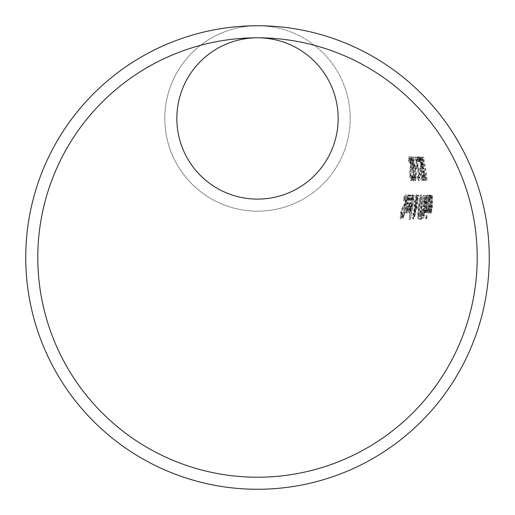 <?xml version="1.0" encoding="UTF-8"?>
<svg xmlns="http://www.w3.org/2000/svg" width="515" height="515" viewBox="0 0 515 515"><rect width="100%" height="100%" fill="white"/><g stroke="black" fill="none" stroke-linecap="round" stroke-linejoin="round"><path stroke-width="0.39" stroke-dasharray="2.58 1.93" d="M431.01 208.305A173.735 173.735 0 0 0 431.21 196.859A173.735 173.735 0 0 0 431.184 195.301L430.823 195.301A173.368 173.368 0 0 1 430.849 196.498A173.368 173.368 0 0 1 430.334 212.695L430.727 212.695A173.735 173.735 0 0 0 430.868 210.764L431.403 213.184L432.478 206.592A175.074 175.074 0 0 0 432.484 195.301L432.13 195.301A174.707 174.707 0 0 1 432.143 205.221L431.486 210.403L431.01 208.305L430.07 208.305L430.276 196.859L430.25 195.301L429.89 195.301L429.394 212.695L429.793 212.695L429.928 210.764L430.469 213.184L431.544 206.592L431.622 198.178L431.551 195.301L431.197 195.301L430.984 209.109L430.553 210.403L430.07 208.305M423.497 159.495A169.886 169.886 0 0 1 426.13 175.036L425.667 175.036A169.364 169.364 0 0 1 425.905 177.16L427.044 180.392A170.259 170.259 0 0 0 423.8 159.495L424.212 159.495A170.774 170.774 0 0 0 423.665 157.133L422.545 157.133A169.364 169.364 0 0 1 423.073 159.495L422.545 159.495L425.19 175.036L424.727 175.036L424.972 177.16L425.834 180.392L422.847 159.495L423.259 159.495L422.712 157.133L421.592 157.133L422.12 159.495L422.545 159.495M410.043 203.702L408.279 203.702L409.998 197.464L410.584 199.562A154.32 154.32 0 0 0 410.957 196.37L410.288 194.908L407.809 203.908L407.185 213.184L408.389 211.253L409.792 205.298A154.358 154.358 0 0 0 410.043 203.702L407.333 203.702L409.052 197.464L409.637 199.562L410.017 196.37L409.341 194.908L406.856 203.908L406.226 213.184L407.429 211.253L409.097 203.702M406.76 196.994L406.181 194.889L404.835 196.691A148.964 148.964 0 0 1 404.204 200.56L405.775 197.554L405.917 201.423L404.842 204.976L402.942 208.073L401.681 212.264L401.108 218.894L402.691 217.394A150.824 150.824 0 0 0 403.676 213.712L401.919 216.229L402.118 212.586L403.483 208.981L404.494 207.757L406.309 201.912L406.76 196.994L405.814 196.994L405.234 194.889L403.889 196.691L403.251 200.56L404.829 197.554L404.97 201.423L403.882 204.976L401.983 208.073L400.715 212.264L400.129 218.894L401.719 217.394L402.711 213.712L400.94 216.229L401.146 212.586L402.518 208.981L403.535 207.757L405.363 201.912L405.814 196.994M412.47 203.702L410.732 203.702L412.341 197.464L412.921 199.562A156.418 156.418 0 0 0 413.268 196.37L412.586 194.908L410.268 203.908L409.792 213.184L410.944 211.253L412.245 205.298A156.457 156.457 0 0 0 412.47 203.702L409.786 203.702L411.401 197.464L412.006 199.562L412.328 196.37L411.652 194.908L409.322 203.908L408.833 213.184L409.992 211.253L411.53 203.702M408.871 195.449L408.472 194.96L406.979 200.638A151.32 151.32 0 0 1 405.138 210.275L404.829 210.275A151.075 151.075 0 0 1 404.256 212.695L404.571 212.695A151.32 151.32 0 0 1 403.271 217.697L403.754 217.697A151.687 151.687 0 0 0 405.035 212.695L405.884 212.695A152.363 152.363 0 0 0 406.432 210.275L405.595 210.275A151.687 151.687 0 0 0 407.191 201.989L407.764 198.61L408.266 197.515L408.55 198.082A152.363 152.363 0 0 0 408.871 195.449L407.931 195.449L407.532 194.96L402.292 217.697L402.775 217.697L404.069 212.695L404.925 212.695L405.472 210.275L404.635 210.275L406.818 198.61L407.32 197.515L407.577 198.082L407.931 195.449M410.391 219.519A157.197 157.197 0 0 0 414.215 195.301L413.815 195.301A156.83 156.83 0 0 1 409.927 219.519L409.425 219.519L413.275 195.301L412.882 195.301L408.962 219.519L409.425 219.519M417.684 201.03L418.83 195.301L418.302 195.301L417.665 198.629L416.983 194.812L415.431 201.668L415.174 208.433L413.371 217.298L413.719 218.972L415.547 214.163L415.817 208.395L417.279 202.762L416.493 209.463L416.931 209.463A161.034 161.034 0 0 0 417.137 207.963L417.684 201.03L416.744 201.03L417.89 195.301L417.369 195.301L416.725 198.629L416.043 194.812L414.485 201.668L414.227 208.433L412.412 217.298L412.76 218.972L414.594 214.163L414.871 208.395L416.339 202.762L415.547 209.463L415.985 209.463L416.744 201.03M421.476 194.812L420.369 197.966L419.236 206.895L418.38 215.837L418.94 218.972L420.568 215.837L422.081 206.895L422.332 197.966L421.476 194.812L420.543 194.812L419.429 197.966L417.427 215.837L417.987 218.972L419.622 215.837L421.141 206.895L421.392 197.966L420.543 194.812M424.907 208.189L425.873 202.421L425.738 197.181L424.92 195.301L424.077 195.301A166.603 166.603 0 0 1 422.036 218.482L422.937 218.482L423.954 217.542L424.843 213.261L424.894 208.305A168.025 168.025 0 0 0 424.907 208.189L423.967 208.189L424.933 202.421L424.798 197.181L423.987 195.301L423.137 195.301L421.09 218.482L421.991 218.482L423.008 217.542L423.903 213.261L423.967 208.189M421.283 219.519L422.461 210.5L420.774 219.519L421.283 219.519L420.33 219.519L421.219 210.5L419.822 219.519L420.33 219.519M427.057 212.695L427.463 212.695A170.729 170.729 0 0 0 428.229 195.301L427.862 195.301A170.362 170.362 0 0 1 427.057 212.695L426.117 212.695L426.523 212.695L427.296 195.301L426.929 195.301L426.117 212.695M426.317 207.642A169.287 169.287 0 0 0 426.787 195.301L426.42 195.301A168.92 168.92 0 0 1 425.454 212.695L425.866 212.695A169.287 169.287 0 0 0 426.117 210.107L426.742 212.605A170.072 170.072 0 0 0 427.019 209.56L426.317 207.642L425.377 207.642L425.853 195.301L425.487 195.301L424.515 212.695L424.92 212.695L425.178 210.107L425.802 212.605L426.079 209.56L425.377 207.642M426.819 218.637A170.755 170.755 0 0 0 427.186 215.592L426.723 215.592A170.343 170.343 0 0 1 426.343 218.637L426.819 218.637L425.873 218.637L426.246 215.592L425.783 215.592L425.396 218.637L425.873 218.637M415.805 178.113L415.032 176.104A157.706 157.706 0 0 1 415.154 179.413L415.908 180.804L416.455 174.43L415.94 169.796L413.68 159.817L414.897 159.817A159.431 159.431 0 0 0 414.44 157.133L412.94 157.133A157.642 157.642 0 0 1 413.461 160.416L416.075 174.263L415.805 178.113L414.878 178.113L414.099 176.104L414.221 179.413L414.974 180.804L415.521 174.43L415 169.796L412.74 159.817L413.957 159.817L413.494 157.133L411.994 157.133L415.142 174.263L414.878 178.113M416.39 168.682L417.375 168.682A160.88 160.88 0 0 0 417.034 165.869L416.069 165.869A159.785 159.785 0 0 1 416.39 168.682L415.451 168.682L416.435 168.682L416.094 165.869L415.129 165.869L415.451 168.682M419.249 178.113L418.45 176.104A161.324 161.324 0 0 1 418.644 179.413L419.416 180.804L419.809 174.43L419.197 169.796L416.757 159.817L417.955 159.817A163.049 163.049 0 0 0 417.446 157.133L415.972 157.133A161.266 161.266 0 0 1 416.558 160.416L419.429 174.263L419.249 178.113L418.315 178.113L417.517 176.104L417.71 179.413L418.483 180.804L418.869 174.43L418.257 169.796L415.817 159.817L417.008 159.817L416.493 157.133L415.019 157.133L418.495 174.263L418.328 178.113M418.721 161.562L419.113 161.562A164.06 164.06 0 0 0 418.27 157.133L417.89 157.133A163.596 163.596 0 0 1 418.721 161.562L417.774 161.562L418.167 161.562L417.324 157.133L416.944 157.133L417.774 161.562M421.257 164.517L421.637 167.858L421.373 168.926L420.794 168.366A164.794 164.794 0 0 1 421.978 180.314L423.465 180.314A166.384 166.384 0 0 0 423.246 177.591L422.133 177.591A165.167 165.167 0 0 0 421.515 171.411L422.171 170.092L421.585 164.497L420.337 158.916L419.287 156.644L418.94 157.957A164.678 164.678 0 0 1 419.571 161.246L419.841 159.328L421.257 164.517L420.311 164.517L420.691 167.858L420.433 168.926L419.854 168.366L421.045 180.314L422.532 180.314L422.313 177.591L421.193 177.591L420.575 171.411L421.231 170.092L420.639 164.497L419.39 158.916L418.335 156.644L417.993 157.957L418.624 161.246L418.895 159.328L419.513 160.738L420.311 164.517M423.652 168.894L422.184 157.133L421.83 157.133L423.047 166.371L420.356 157.133L423.24 168.74L423.716 180.314L424.122 180.314L423.8 171.238L425.416 180.314L425.796 180.314L423.652 168.894L422.706 168.894L421.225 157.133L420.877 157.133L422.107 166.371L419.403 157.133L422.294 168.74L422.776 180.314L423.188 180.314L422.854 171.238L424.476 180.314L424.862 180.314L422.706 168.894M350.194 117.053A92.7 92.7 0 0 0 257.5 25.756A231.756 231.756 0 0 0 25.744 258.685A231.756 231.756 0 0 0 259.843 489.256A231.756 231.756 0 0 0 489.231 254.004A231.756 231.756 0 0 0 257.5 25.756A92.7 92.7 0 0 0 164.8 118.926A92.7 92.7 0 0 0 258.433 211.156A92.7 92.7 0 0 0 350.194 117.053M411.697 178.061L411.034 174.418L411.71 169.583L411.704 163.744L410.848 158.82L409.889 156.715L409.322 158.523A153.187 153.187 0 0 1 409.792 162.392L410.243 159.386L411.292 163.255L411.324 166.809L410.616 169.905L410.764 176.716L411.685 180.726L412.541 179.226A155.047 155.047 0 0 0 412.528 178.454A155.047 155.047 0 0 0 412.457 175.544L411.697 178.061L410.764 178.061L410.358 177.237L410.094 174.418L410.77 169.583L410.764 163.744L409.908 158.82L408.942 156.715L408.382 158.523L408.852 162.392L409.303 159.386L410.352 163.255L410.384 166.809L409.683 169.905L409.831 176.716L410.751 180.726L411.601 179.226L411.524 175.544L410.764 178.061M412.94 176.085A155.524 155.524 0 0 1 413.004 178.924A155.524 155.524 0 0 1 413.011 179.375L413.777 180.804L414.363 179.484L414.459 175.203L413.629 170.021A156.618 156.618 0 0 0 413.609 169.796L413.558 164.008L412.618 158.781L411.665 156.644L411.215 158.073A155.446 155.446 0 0 1 411.672 161.356L412.064 159.328L412.631 160.622L413.436 167.594L412.966 168.424A156.039 156.039 0 0 1 413.165 170.993L414.073 174.881L414.028 177.405L413.7 178.113L412.959 176.085L412.006 176.085L412.077 179.375L412.843 180.804L413.429 179.484L412.618 164.008L411.672 158.781L410.719 156.644L410.275 158.073L410.732 161.356L411.125 159.328L412.296 164.234L412.502 167.594L412.026 168.424L413.133 174.881L413.088 177.405L412.766 178.113L412.006 176.085M429.684 194.908L428.474 203.908L428.944 213.184L429.78 211.253L430.373 205.298A172.995 172.995 0 0 0 430.424 203.702L428.866 203.702L429.71 197.464L430.431 199.562A172.956 172.956 0 0 0 430.437 196.37L429.684 194.908L428.486 195.088L427.54 203.908L428.004 213.184L428.847 211.253L429.433 205.298L429.491 203.702L427.933 203.702L428.776 197.464L429.497 199.562L429.504 196.37L428.75 194.908M430.431 199.562L429.516 199.562L430.431 199.562M426.13 175.036L425.19 175.036M425.667 175.036L424.727 175.036M425.905 177.16L424.972 177.16M426.768 180.392L425.834 180.392M423.073 159.495L422.12 159.495M427.044 180.392L426.105 180.392M422.545 157.133L421.592 157.133M423.8 159.495L422.847 159.495M423.665 157.133L422.712 157.133M424.212 159.495L423.259 159.495M406.728 210.783L406.94 205.936L408.311 205.936L406.728 210.783L407.687 210.783L407.893 205.936L409.258 205.936L408.311 205.936M407.893 205.936L406.94 205.936M407.436 209.412L406.477 209.412M409.258 205.936L408.466 209.431L407.507 209.431M408.466 209.431L407.687 210.783M409.998 197.464L409.052 197.464M408.279 203.702L407.333 203.702M410.41 198.23L409.464 198.23M410.558 199.562L409.612 199.562M410.584 199.562L409.637 199.562M410.957 196.37L410.017 196.37M410.288 194.908L409.341 194.908M408.389 211.253L407.429 211.253M407.185 213.184L406.226 213.184M404.835 196.691L403.889 196.691M406.181 194.889L405.234 194.889M404.204 200.56L403.251 200.56M404.236 200.56L403.29 200.56M405.775 197.554L404.829 197.554M403.985 206.026L403.026 206.026M402.942 208.073L401.983 208.073M401.108 218.894L400.129 218.894M401.919 216.229L400.94 216.229M403.644 213.712L402.672 213.712M403.676 213.712L402.711 213.712M402.691 217.394L401.719 217.394M409.29 210.783L409.431 205.936L410.783 205.936L409.29 210.783L410.249 210.783L410.384 205.936L411.73 205.936L410.783 205.936M410.384 205.936L409.431 205.936M409.985 209.412L409.032 209.412M411.73 205.936L410.996 209.431L410.043 209.431M410.996 209.431L410.249 210.783M412.341 197.464L411.401 197.464M410.732 203.702L409.786 203.702M412.753 198.23L411.813 198.23M413.268 196.37L412.328 196.37M412.586 194.908L411.652 194.908M410.944 211.253L409.992 211.253M409.792 213.184L408.833 213.184M408.472 194.96L407.532 194.96M405.138 210.275L404.172 210.275M404.829 210.275L403.863 210.275M404.256 212.695L403.29 212.695M404.571 212.695L403.606 212.695M403.271 217.697L402.292 217.697M403.754 217.697L402.775 217.697M405.035 212.695L404.069 212.695M405.884 212.695L404.925 212.695M408.266 197.515L407.32 197.515M407.764 198.61L406.818 198.61M405.595 210.275L404.635 210.275M406.432 210.275L405.472 210.275M414.215 195.301L413.275 195.301M413.815 195.301L412.882 195.301M409.927 219.519L408.962 219.519M418.83 195.301L417.89 195.301M418.302 195.301L417.369 195.301M417.665 198.629L416.725 198.629M416.983 194.812L416.062 194.812M415.174 208.433L414.227 208.433M413.371 217.298L412.412 217.298M413.719 218.972L412.76 218.972M416.931 209.463L415.985 209.463M416.493 209.463L415.547 209.463M417.279 202.762L416.339 202.762M415.817 208.395L414.871 208.395M416.925 197.348L417.369 200L415.547 207.326L415.792 202.421L416.925 197.348L415.991 197.348L416.435 200L414.601 207.326L414.588 205.71L415.991 197.348M415.547 207.326L414.601 207.326M417.369 200L416.435 200M414.112 217.021L414.285 213.751L415.438 209.502L415.148 213.86L414.112 217.021L413.152 217.021L413.333 213.751L414.491 209.502L414.195 213.86L413.152 217.021M415.483 211.382L414.536 211.382M415.438 209.502L414.491 209.502M414.742 211.646L413.79 211.646M418.457 216.306L418.083 213.899L418.747 206.895L420.44 197.483L420.697 206.895L419.577 213.899L418.457 216.306L419.403 216.306L419.03 213.899L419.686 206.895L421.379 197.483L420.44 197.483M421.379 197.483L421.637 206.895L420.523 213.899L419.403 216.306M418.38 215.837L417.427 215.837M418.94 218.972L417.987 218.972M420.568 215.837L419.622 215.837M425.738 197.181L424.798 197.181M424.92 195.301L423.987 195.301M424.077 195.301L423.137 195.301M422.036 218.482L421.09 218.482M422.937 218.482L421.991 218.482M424.894 208.305L423.954 208.305M423.954 217.542L423.008 217.542M424.392 206.496L423.916 206.496A166.982 166.982 0 0 0 424.405 197.934L425.377 198.906L425.454 202.292L424.984 205.897L424.392 206.496L422.976 206.496L423.472 197.934L424.437 198.906L424.521 202.292L424.045 205.897L423.452 206.496M424.984 205.897L424.045 205.897M423.916 206.496L422.976 206.496M425.377 198.906L424.437 198.906M424.405 197.934L423.472 197.934M424.727 197.934L423.806 197.934M423.304 215.856L422.879 215.856A166.982 166.982 0 0 0 423.684 209.071L424.579 209.843L423.98 215.251L423.304 215.856L421.933 215.856L422.744 209.071L423.639 209.843L423.504 212.83L423.04 215.251L422.358 215.856M423.98 215.251L423.04 215.251M422.879 215.856L421.933 215.856M423.684 209.071L422.744 209.071M424.167 209.071L423.24 209.071M422.461 210.5L421.515 210.5M422.165 210.5L421.219 210.5M420.774 219.519L419.822 219.519M427.463 212.695L426.523 212.695M428.229 195.301L427.296 195.301M427.862 195.301L426.929 195.301M426.787 195.301L425.853 195.301M426.42 195.301L425.487 195.301M425.454 212.695L424.515 212.695M425.866 212.695L424.92 212.695M426.774 209.689L425.834 209.689M426.117 210.107L425.178 210.107M426.575 212.695L425.628 212.695M426.742 212.605L425.802 212.605M428.944 213.184L428.004 213.184M429.78 211.253L428.847 211.253M430.424 203.702L429.491 203.702M428.866 203.702L427.933 203.702M430.437 196.37L429.504 196.37M430.154 198.23L429.22 198.23M429.71 197.464L428.776 197.464M429.117 210.783L428.77 205.936L429.974 205.936L429.652 209.431L429.117 210.783L428.177 210.783L427.836 205.936L429.04 205.936L428.177 210.783M429.652 209.431L428.718 209.431M429.974 205.936L429.04 205.936M428.75 209.412L427.81 209.412M428.77 205.936L427.836 205.936M427.186 215.592L426.246 215.592M426.723 215.592L425.783 215.592M426.343 218.637L425.396 218.637M432.484 195.301L431.551 195.301M432.13 195.301L430.25 195.301M431.486 210.403L430.566 210.403M431.403 213.184L430.469 213.184M430.868 210.764L429.928 210.764M430.727 212.695L429.793 212.695M430.334 212.695L429.394 212.695M430.823 195.301L429.89 195.301M409.889 156.715L408.942 156.715M412.431 175.544L411.498 175.544M412.457 175.544L411.524 175.544M412.541 179.226L411.601 179.226M411.685 180.726L410.751 180.726M410.616 169.905L409.683 169.905M410.925 167.858L409.992 167.858M410.243 159.386L409.316 159.386M409.818 162.392L408.878 162.392M409.792 162.392L408.852 162.392M409.322 158.523L408.382 158.523M413.281 177.385L412.341 177.385M413.7 178.113L412.766 178.113M412.959 176.085L412.026 176.085M413.011 179.375L412.077 179.375M413.777 180.804L412.843 180.804M414.363 179.484L413.429 179.484M413.629 170.021L412.689 170.021M413.609 169.796L412.676 169.796M413.835 168.289L412.901 168.289M411.665 156.644L410.719 156.644M413.281 170.993L412.348 170.993M413.165 170.993L412.225 170.993M412.966 168.424L412.026 168.424M413.114 168.424L412.18 168.424M412.631 160.622L411.691 160.622M411.215 158.073L410.275 158.073M412.064 159.328L411.125 159.328M415.051 176.104L414.118 176.104M415.38 177.385L414.446 177.385M415.032 176.104L414.099 176.104M415.154 179.413L414.221 179.413M415.908 180.804L414.974 180.804M415.94 169.796L415.006 169.796M413.461 160.416L412.515 160.416M415.167 165.83L414.227 165.83M412.94 157.133L411.994 157.133M413.68 159.817L412.74 159.817M414.44 157.133L413.494 157.133M414.897 159.817L413.957 159.817M417.375 168.682L416.435 168.682M417.034 165.869L416.094 165.869M416.069 165.869L415.129 165.869M418.47 176.104L417.536 176.104M418.817 177.385L417.884 177.385M418.45 176.104L417.517 176.104M418.644 179.413L417.71 179.413M419.416 180.804L418.483 180.804M419.197 169.796L418.257 169.796M416.558 160.416L415.611 160.416M418.354 165.83L417.414 165.83M415.972 157.133L415.019 157.133M416.757 159.817L415.817 159.817M417.446 157.133L416.493 157.133M417.955 159.817L417.008 159.817M419.113 161.562L418.167 161.562M418.27 157.133L417.324 157.133M417.89 157.133L416.944 157.133M421.373 168.926L420.446 168.926M421.637 167.858L420.691 167.858M420.794 168.366L419.854 168.366M421.978 180.314L421.045 180.314M423.465 180.314L422.532 180.314M423.246 177.591L422.313 177.591M422.133 177.591L421.193 177.591M421.515 171.411L420.575 171.411M421.759 171.54L420.826 171.54M420.459 160.738L419.513 160.738M419.841 159.328L418.895 159.328M419.622 160.004L418.676 160.004M418.94 157.957L417.993 157.957M419.287 156.644L418.335 156.644M422.184 157.133L421.225 157.133M421.83 157.133L420.877 157.133M423.047 166.371L422.107 166.371M420.691 157.133L419.738 157.133M420.356 157.133L419.403 157.133M423.24 168.74L422.294 168.74M423.716 180.314L422.776 180.314M425.796 180.314L424.862 180.314M425.416 180.314L424.476 180.314M423.8 171.238L422.854 171.238M424.122 180.314L423.188 180.314M257.5 37.807A219.705 219.705 0 0 0 37.795 258.627A219.705 219.705 0 0 0 259.721 477.205A219.705 219.705 0 0 0 477.18 254.185A219.705 219.705 0 0 0 257.5 37.807A80.649 80.649 0 0 0 179.181 137.717A80.649 80.649 0 0 0 294.895 189.919A80.649 80.649 0 0 0 257.5 37.807L257.5 37.807M300.483 200.593A92.7 92.7 0 0 0 257.5 25.756A92.7 92.7 0 0 0 167.478 140.595A92.7 92.7 0 0 0 300.483 200.593M410.687 195.397L409.747 195.397M409.792 205.298L408.839 205.298M407.809 203.908L406.856 203.908M405.917 201.423L404.97 201.423M404.842 204.976L403.882 204.976M401.681 212.264L400.715 212.264M406.309 201.912L405.363 201.912M404.494 207.757L403.535 207.757M403.483 208.981L402.518 208.981M402.118 212.586L401.146 212.586M412.998 195.397L412.058 195.397M412.245 205.298L411.298 205.298M410.268 203.908L409.322 203.908M406.979 200.638L406.026 200.638M407.191 201.989L406.238 201.989M415.431 201.668L414.485 201.668M415.103 205.936L414.163 205.936M413.854 213.596L412.901 213.596M417.137 207.963L416.197 207.963M415.94 211.008L414.993 211.008M415.547 214.163L414.594 214.163M415.534 205.71L414.588 205.71M415.792 202.421L414.852 202.421M415.148 213.86L414.195 213.86M414.285 213.751L413.333 213.751M419.686 206.895L418.747 206.895M419.03 213.899L418.083 213.899M421.637 206.895L420.697 206.895M420.523 213.899L419.577 213.899M419.236 206.895L418.296 206.895M420.369 197.966L419.429 197.966M422.332 197.966L421.392 197.966M422.081 206.895L421.141 206.895M425.873 202.421L424.933 202.421M424.843 213.261L423.903 213.261M425.454 202.292L424.521 202.292M424.444 212.83L423.504 212.83M424.579 209.843L423.639 209.843M428.474 203.908L427.54 203.908M430.373 205.298L429.433 205.298M430.096 195.397L429.162 195.397M429.375 195.964L428.486 195.088M432.143 205.221L431.21 205.221M431.918 209.109L430.984 209.109M432.478 206.592L431.544 206.592M430.276 196.859L429.909 196.498M431.622 198.178L431.255 197.818M411.594 178.454L410.996 177.862M410.358 177.237L409.831 176.716M411.71 169.583L410.77 169.583M411.228 170.806L410.294 170.806M411.704 163.744L410.764 163.744M410.848 158.82L409.908 158.82M411.034 174.418L410.094 174.418M410.635 174.096L409.695 174.096M411.324 166.809L410.384 166.809M411.292 163.255L410.352 163.255M414.459 175.203L413.526 175.203M413.558 164.008L412.618 164.008M412.618 158.781L411.672 158.781M414.028 177.405L413.088 177.405M414.073 174.881L413.133 174.881M413.436 167.594L412.502 167.594M413.236 164.234L412.296 164.234M413.3 180.134L412.071 178.93M416.101 177.179L415.167 177.179M416.075 174.263L415.142 174.263M416.455 174.43L415.521 174.43M414.807 165.997L413.867 165.997M419.525 177.179L418.586 177.179M419.429 174.263L418.495 174.263M419.809 174.43L418.869 174.43M418 165.997L417.06 165.997M422.171 170.092L421.231 170.092M421.585 164.497L420.639 164.497M420.337 158.916L419.39 158.916"/><path stroke-width="0.77" d="M338.143 117.24A80.649 80.649 0 0 1 258.318 199.105A80.649 80.649 0 0 1 176.851 118.868A80.649 80.649 0 0 1 257.5 37.807A80.649 80.649 0 0 1 338.143 117.24M257.5 37.807A219.705 219.705 0 0 1 477.199 259.225A219.705 219.705 0 0 1 254.082 477.193A219.705 219.705 0 0 1 37.801 255.807A219.705 219.705 0 0 1 257.5 37.807M253.895 489.244A231.756 231.756 0 0 0 489.25 259.315A231.756 231.756 0 0 0 257.5 25.756A231.756 231.756 0 0 0 25.75 255.71A231.756 231.756 0 0 0 253.895 489.244"/></g></svg>
